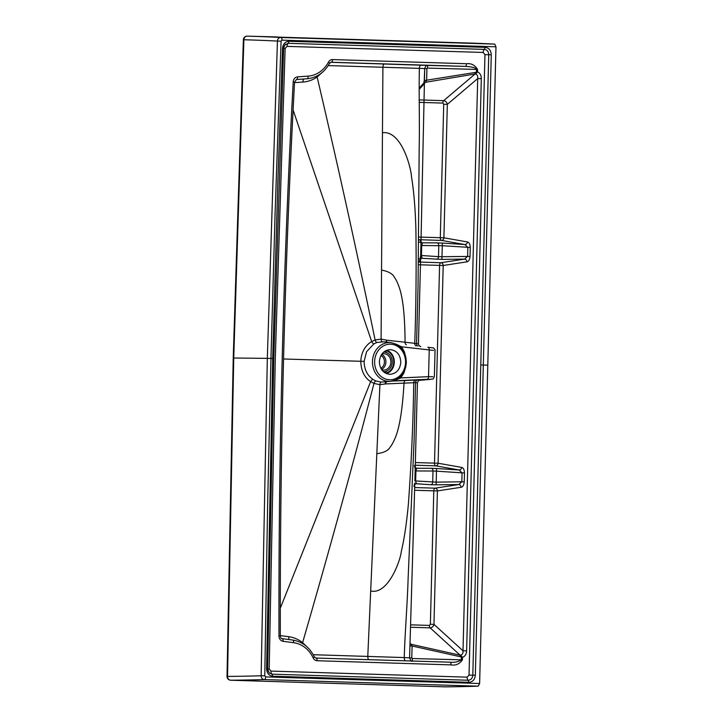 <?xml version="1.0" encoding="UTF-8"?>
<svg xmlns="http://www.w3.org/2000/svg" width="723" height="723" viewBox="0 0 723 723"><rect width="100%" height="100%" fill="white"/><g stroke="black" fill="none" stroke-linecap="round" stroke-linejoin="round"><path stroke-width="1.08" d="M383.57 341.789L376.963 342.476L373.918 343.841L366.561 351.73L364.121 361.355C364.22 369.308 367.185 375.336 373.005 379.439L375.978 380.994L381.247 382.106L390.691 381.31A19.413 16.864 -89.5 0 1 372.472 361.446A19.413 16.864 -89.5 0 1 374.776 352.209A19.413 16.864 -89.5 0 1 391.062 342.657L383.57 341.789M445.495 686.85L230.691 680.216A3833.933 1324.744 -39.7 0 0 264.293 679.575A2.684 1.329 -87.9 0 0 265.675 676.909L479.62 683.506L478.246 686.172A5369.486 2659.899 91.8 0 1 445.495 686.85L445.431 686.85M227.031 676.412A3.76 3.76 0 0 0 230.646 680.216L230.691 680.216A3.76 1.862 92.1 0 1 230.646 680.216A3.76 3.244 -90.4 0 1 227.537 676.412L227.031 676.412L233.231 358.03L243.38 39.765L243.886 39.756A3833.888 1373.772 42.8 0 1 277.442 41.075L281.075 41.193L282.024 40.163L495.969 46.805L479.62 683.506M495.969 46.805L494.74 44.112A5369.486 2659.899 -88.2 0 0 474.044 43.199L247.23 36.15A3833.933 1374.513 42.9 0 1 280.786 37.469A3.76 3.235 -87.7 0 0 277.442 41.075L267.329 358.364L270.962 358.445L267.646 503.57L264.772 675.815L261.139 675.77A3833.888 1323.985 -39.6 0 1 227.537 676.412L233.737 358.021A5369.486 49.535 1.5 0 1 267.329 358.364L261.139 675.77A3.76 3.235 88.9 0 0 264.293 679.575L478.246 686.172M243.38 39.765A3.76 3.76 0 0 1 247.23 36.15L247.167 36.15A3.76 3.244 91.6 0 0 243.886 39.756L233.737 358.021M267.646 668.902L266.606 668.883L272.698 358.5L273.782 358.545L267.646 668.902L269.227 672.941L272.011 674.17L468.179 680.244C470.926 680.009 472.471 678.319 472.815 675.174L475.336 675.237L491.279 54.794C491.007 50.384 488.983 47.908 485.187 47.347L289.001 41.274C285.233 41.582 283.073 43.904 282.548 48.233L277.858 181.473L272.698 358.5L270.962 358.445L275.092 213.339L281.075 41.193M421.202 258.509L421.907 258.364A2.684 2.431 78.6 0 0 421.509 258.391M421.907 258.364A14.062 1.193 179 0 0 422.124 258.319A2.684 2.467 77.5 0 0 421.59 258.373L421.428 258.409M419.123 102.35L442.838 103.082L443.723 104.275L440.298 237.722A2.684 1.329 -88.2 0 0 441.446 240.407L464.952 244.555L467.844 247.402L467.618 256.367L464.582 259.096L441.889 259.394L422.124 258.319L421.464 255.508L420.669 255.481L420.967 243.335L420.217 240.081M419.692 260.922L420.669 255.481M436.665 259.286A2.684 1.889 -86.2 0 0 438.5 256.647L421.464 255.508L421.699 245.522L420.913 245.486L424.717 68.486M441.889 259.394L441.988 256.701L438.5 256.647L438.789 245.567A2.684 1.889 -89.8 0 0 437.081 242.865L422.521 242.82A2.684 2.476 -76.8 0 1 422.096 242.765L420.913 241.816M442.838 103.082A2.684 1.329 91.8 0 1 443.669 100.66C445.63 100.958 446.85 102.196 447.329 104.356L443.904 237.804L467.41 241.952A2.684 2.268 100 0 1 464.952 244.555L442.304 243.073L442.268 245.721L470.266 247.447L470.04 256.421L441.988 256.701L442.268 245.721L421.699 245.522L422.521 242.82A14.08 0.94 4 0 0 422.268 242.765A2.684 2.431 -77.9 0 1 421.997 242.738M415.3 465.205L435.653 465.838L459.159 469.986L462.06 472.833L464.482 472.887L464.247 481.852C463.886 485.151 462.837 486.959 461.111 487.284L437.406 490.917L433.972 624.356C433.393 626.507 432.11 627.672 430.131 627.853L410.619 627.248M464.247 481.852L461.825 481.798L462.06 472.833L436.475 471.161L436.52 468.504L459.159 469.986A2.684 2.268 100 0 0 461.626 467.392C463.326 467.745 464.283 469.579 464.482 472.887M414.686 487.537L435.083 488.17A2.684 1.329 -88.2 0 0 434.993 488.188A2.684 1.329 -88.2 0 0 433.8 490.836L437.406 490.917A2.684 2.268 -98.7 0 0 435.083 488.17L458.789 484.537L436.096 484.826L436.195 482.133L461.825 481.798L458.789 484.537A2.684 2.268 -98.7 0 1 461.111 487.284M436.52 468.504L431.297 468.305A2.684 1.889 -89.8 0 1 432.996 471.007L436.475 471.161L436.195 482.133L414.866 480.903L415.201 468.902L414.442 465.513M436.096 484.826L430.872 484.726A2.684 1.889 -86.2 0 0 432.716 482.078L432.996 471.007L415.933 470.953L416.737 468.26A2.684 2.476 -77 0 1 416.312 468.197L415.147 467.275M430.872 484.726L416.331 483.75L415.653 480.94L415.933 470.953L415.138 470.908L417.442 382.603C418.698 380.217 419.403 379.367 419.557 380.063L418.608 380.162M414.613 490.239L433.8 490.836L430.375 624.274L433.972 624.356L463.009 650.79C463.19 653.366 462.304 654.857 460.343 655.255L461.834 656.457L461.391 657.071L462.476 657.46L462.413 659.855L461.328 659.828C458.192 661.916 454.36 662.702 449.833 662.178L449.842 662.178A2.684 1.329 -88.2 0 0 449.833 662.178L315.906 658.038A2.684 1.329 -88.2 0 0 315.879 658.038M430.375 624.274L429.426 625.413A2.684 1.329 -88.2 0 0 430.131 627.853L460.18 655.21L459.945 656.656A6.399 6.371 85.5 0 0 460.162 656.701L461.391 657.071L461.328 659.828L412.282 658.526L412.372 661.021M405.892 366.425L403.859 373.077L400.813 377.921A2.684 1.238 39.8 0 1 400.325 376.755M393.204 380.858L426.986 379.313A2.684 1.717 -92.6 0 0 428.54 376.656L400.813 377.921L394.65 380.388M390.203 349.625L390.402 349.634C383.868 350.167 380.19 354.171 379.358 361.645C379.801 369.164 383.271 373.393 389.76 374.324L389.968 374.324M389.76 374.324C396.294 373.791 399.973 369.787 400.804 362.313C400.361 354.794 396.891 350.565 390.402 349.634M406.037 358.192L404.401 351.857L401.617 346.814A2.684 1.211 -36.5 0 0 401.066 347.89M426.986 379.313L430.601 379.34A2.684 2.44 84.8 0 0 430.691 379.34C433.014 378.427 432.634 380.578 434.369 376.575L435.038 350.528C435.788 350.519 433.176 347.148 433.122 347.89L427.808 347.23A2.684 1.708 96.4 0 1 427.817 347.23A2.684 1.708 96.4 0 1 429.227 349.923L401.617 346.814L396.005 344.103M386.868 342.178A2.684 1.365 -83.6 0 1 386.516 340.171L381.093 339.096L382.449 132.734C401.681 130.158 411.26 168.694 411.45 176.638C413.836 190.899 415.318 208.586 415.906 229.724C416.412 269.507 416.023 307.374 414.74 343.317L386.516 340.171A2.684 1.292 -69.8 0 0 386.525 342.133M382.286 341.699A2.684 1.329 -88.2 0 1 381.093 339.096L375.101 339.982L371.667 341.536C364.916 345.793 361.292 352.381 360.786 361.283L364.121 361.355M328.215 65.585L419.376 68.369C418.789 92.652 419.756 122.702 419.186 147.347L418.066 285.666L416.556 343.533L414.74 343.317A2.684 2.196 -83.5 0 0 416.177 345.919M294.514 82.621L303.009 82.061C308.17 81.645 312.878 79.955 317.126 76.963L322.033 72.625M283.552 358.988L360.786 361.283C361.057 370.655 364.338 377.451 370.637 381.663A2.684 1.157 123.3 0 1 373.005 379.439M313.213 654.713L404.247 657.569C404.907 633.276 407.411 603.334 408.106 578.68L414.089 440.515L415.553 382.657L413.728 382.72C413.204 421.41 411.423 461.789 408.405 503.859C406.615 523.253 404.256 539.114 401.31 551.441C400.434 560.596 388.088 595.056 370.682 590.971L379.918 384.672L373.981 383.425L370.637 381.663L280.298 608.197M280.316 635.607L288.766 636.692C293.899 637.415 298.509 639.403 302.594 642.648L306.543 646.425M416.412 382.612A2.684 2.44 -95.2 0 0 416.412 382.765L415.553 382.657A2.684 2.232 88 0 1 417.632 380.018L415.77 380.081A2.684 2.196 87.9 0 0 413.728 382.72L385.395 383.94A2.684 1.31 73.3 0 1 385.594 381.807M315.888 658.038L449.851 662.187A2.684 1.329 -88.2 0 1 451.089 664.88L317.135 660.732A2.684 1.329 -88.2 0 0 315.888 658.038L314.27 656.773C309.516 647.202 302.295 641.617 292.616 640.027A2.684 1.319 -82.5 0 0 292.535 640.018L282.187 638.653M412.282 658.526L411.767 657.975L412.128 646.01L409.995 645.928M459.945 656.656L412.128 646.01L411.026 644.265A2.684 2.241 -39.9 0 1 410.058 643.958M330.763 62.295L427.645 65.395C427.239 66.082 426.389 63.986 424.717 68.549L424.265 80.515L423.497 84.663M421.157 65.088A3.217 1.699 91.8 0 0 419.376 68.369L426.895 68.631L426.651 80.596L425.458 82.295L475.101 73.972A5.287 5.251 17.9 0 1 475.273 73.936C477.207 74.451 478.02 75.996 477.704 78.581L463.009 650.79L466.615 650.872C466.489 654.062 465.106 656.258 462.476 657.46L461.834 656.457M460.162 656.701L460.343 655.255A5.287 5.233 -12.8 0 1 460.18 655.21L411.026 644.265A16.656 5.974 14.4 0 0 410.917 644.139A2.684 2.223 -41 0 1 410.058 643.904M432.887 376.737L428.54 376.656L429.227 349.923L433.565 350.42M317.135 660.732A5.368 4.663 -89.5 0 1 313.176 657.93A29.535 25.648 90.5 0 0 293.592 642.702L283.082 641.31A5.368 4.663 -89.5 0 1 278.97 636.005A8593.858 7464.894 -89.5 0 1 293.195 81.898A5.368 4.663 -89.5 0 1 297.587 76.855L308.143 76.123A29.535 25.648 90.5 0 0 328.477 62.124A5.368 4.663 -89.5 0 1 332.58 59.575L466.525 63.723A2.684 1.329 91.8 0 1 465.133 66.389C472.056 66.751 475.842 67.754 476.484 69.399L476.421 72.155L477.523 71.83C480.081 73.195 481.337 75.472 481.31 78.662L477.704 78.581L447.329 104.356L443.723 104.275M424.518 80.542L474.948 72.499A6.399 6.371 -94.5 0 1 475.165 72.463L475.273 73.936L476.828 72.797L477.523 71.83L477.578 69.435L427.447 68.107L426.895 68.631M475.165 72.463L476.421 72.155L476.828 72.797M474.948 72.499L475.101 73.972L443.669 100.66L419.123 99.901M424.482 82.603A2.684 2.205 -137.1 0 1 425.35 82.422L423.795 84.085M424.482 82.539A2.684 2.223 -138.2 0 1 425.458 82.295A16.656 6.254 -11.6 0 1 425.35 82.422M328.477 62.124A2.684 0.687 28.2 0 1 329.507 63.389L331.134 62.241A2.684 2.332 -89.5 0 1 331.179 62.241L465.133 66.389L427.754 65.404L427.447 68.107M405.504 660.813A3.217 1.699 -88.2 0 1 404.247 657.569L409.372 657.867M381.247 382.106A2.684 1.329 91.8 0 0 379.918 384.672L385.395 383.94L386.615 381.373M484.961 54.641L488.748 54.731L472.815 675.174L469.028 675.083L484.961 54.641L483.181 52.454L287.031 46.38L285.133 48.423L275.282 358.617L269.191 668.929L270.98 671.089L467.13 677.162L469.028 675.083M266.606 668.883C266.914 673.24 268.938 675.689 272.698 676.222L468.884 682.295L468.179 680.244A3.217 1.6 91.5 0 1 467.13 677.162M272.698 676.222L272.011 674.17A3.217 1.6 92 0 1 270.98 671.089M267.573 668.902L269.191 668.929M413.89 486.353L414.812 483.063L409.579 657.903M415.4 483.949L416.077 483.804A14.08 1.193 179 0 0 416.331 483.75A2.684 2.476 77.3 0 0 415.788 483.814L414.668 484.645M418.554 262.042L440.867 262.738A2.684 2.268 -98.7 0 1 443.19 265.486L438.111 463.235L461.626 467.392M418.5 264.745L439.584 265.395A2.684 1.329 -88.2 0 1 440.777 262.756A2.684 1.329 -88.2 0 1 440.867 262.738L464.582 259.096A2.684 2.268 -98.7 0 1 466.904 261.843L443.19 265.486L439.584 265.395L434.505 463.154A2.684 1.329 -88.2 0 0 435.653 465.838A2.684 2.268 100 0 0 438.111 463.235L415.373 462.557M416.556 343.533L417.415 343.669L416.556 343.533A2.684 2.232 -83.4 0 0 418.011 346.127M491.279 54.794L488.748 54.731C488.567 51.577 487.112 49.788 484.383 49.39A3.217 1.6 -87.9 0 0 483.181 52.454M485.187 47.347L484.383 49.39L288.215 43.317A3.217 1.6 -88.5 0 0 287.031 46.38M283.506 48.314L285.133 48.423M289.001 41.274L288.215 43.317L284.853 44.898L283.633 48.305C283.226 47.899 283.895 46.516 285.648 44.157L285.594 44.193M264.772 675.815L265.675 676.909M431.297 468.305L416.737 468.26A14.062 0.931 4 0 0 416.52 468.206A2.684 2.431 -77.9 0 1 416.231 468.179M494.74 44.112L280.786 37.469A2.684 1.329 91.5 0 1 282.024 40.163M386.724 350.257A12.11 10.511 -89.4 0 1 394.297 362.223A12.11 10.511 -89.4 0 1 386.434 373.601M387.139 370.827A11.46 9.95 -89.4 0 1 384.519 372.553M385.802 350.664A11.46 9.95 -89.4 0 1 393.737 362.205A11.46 9.95 -89.4 0 1 385.522 373.167M384.772 351.27A11.46 9.95 -89.4 0 1 387.311 353.023M383.615 352.146A9.751 8.468 -89.4 0 1 383.868 352.137A9.751 8.468 -89.4 0 1 392.237 362.16A9.751 8.468 -89.4 0 1 383.678 371.64A9.751 8.468 -89.4 0 1 383.371 371.631L383.678 371.64M381.907 354.008A8.179 7.094 -89.4 0 1 383.85 353.719A8.179 7.094 -89.4 0 1 390.863 362.115A8.179 7.094 -89.4 0 1 383.687 370.068A8.179 7.094 -89.4 0 1 381.708 369.724M374.622 361.5A17.804 15.463 90.5 0 0 389.625 379.774A17.804 15.463 90.5 0 0 405.54 362.458A17.804 15.463 90.5 0 0 403.868 353.863A17.804 15.463 90.5 0 0 386.697 344.618A17.804 15.463 90.5 0 0 374.622 361.5M403.877 371.73A19.413 16.864 -89.5 0 1 390.691 381.31C400.135 379.485 405.35 373.213 406.353 362.494C405.838 351.396 400.741 344.79 391.062 342.657M445.458 686.85L230.646 680.216A3.76 1.862 92.1 0 1 230.565 680.216M480.786 364.952L487.799 365.16M416.52 468.206L416.005 468.097M418.563 261.157L419.521 260.967M442.304 243.073L437.081 242.865M418.897 237.054L443.904 237.804A2.684 2.268 100 0 1 441.446 240.407L418.87 239.702M422.268 242.765L421.78 242.666M420.018 240.018L418.87 239.774M429.426 625.413L410.691 624.835M316.737 76.096A3.217 1.41 54.7 0 0 317.126 76.963C337.975 165.82 357.307 253.493 375.101 339.982A2.684 1.274 -108.2 0 0 376.963 342.476M293.086 109.968L371.667 341.536A2.684 1.175 -120 0 0 373.918 343.841M381.581 270.068C388.64 271.477 392.941 273.936 394.478 277.451C396.014 279.412 397.614 282.783 399.295 287.546C403 298.247 404.925 316.466 405.07 342.214A2.684 1.925 -83.5 0 0 406.353 344.808M382.449 132.734L382.91 67.275A3.217 1.6 91.8 0 1 384.591 63.958M302.232 643.334A3.217 1.374 -51.3 0 1 302.594 642.648C327.98 555.156 351.776 468.748 373.981 383.425A2.684 1.256 111.7 0 1 375.978 380.994M370.682 590.971L367.781 656.403A3.217 1.6 -88.2 0 0 368.974 659.683M288.766 636.692A3.217 1.527 -82.6 0 0 289.254 639.584M376.864 453.683C383.985 452.715 388.405 450.519 390.122 447.112C391.749 445.241 393.529 441.979 395.454 437.325C399.692 426.877 402.548 408.802 404.021 383.109A2.684 1.925 87.6 0 1 405.793 380.479L392.101 381.111M296.493 79.521L306.95 78.789A2.684 1.329 86 0 0 307.004 78.789C316.755 77.795 324.256 72.662 329.507 63.389M411.767 657.975L409.317 657.867M331.098 62.241L331.179 62.241A2.684 1.329 91.8 0 0 332.58 59.575M313.176 657.93A2.684 0.642 -25.2 0 0 314.27 656.773M283.082 641.31A2.684 1.319 -82.5 0 0 282.106 638.635A2.684 1.319 -82.5 0 0 282.024 638.635M278.97 636.005L280.316 635.987C279.891 451.179 284.627 266.525 294.55 82.033L296.439 79.521A2.684 1.329 86 0 1 296.385 79.53M466.525 63.723C471.188 63.172 474.875 65.079 477.578 69.435M481.31 78.662L466.615 650.872M423.407 84.781L419.177 89.336M308.143 76.123A2.684 1.329 86 0 1 307.004 78.789L296.439 79.521A2.684 1.329 86 0 0 297.587 76.855M462.413 659.855C459.494 664.039 455.716 665.711 451.089 664.88M293.195 81.898L294.55 82.033M293.592 642.702A2.684 1.319 -82.5 0 0 292.616 640.027L282.106 638.635C281.229 638.752 280.632 637.867 280.316 635.987M303.009 82.061A3.217 1.536 86.1 0 1 303.796 79.015M415.77 380.081L405.793 380.479M430.601 379.34L418.68 380.415L430.691 379.34A2.684 2.44 84.8 0 0 430.781 379.322M418.689 380.162C420.687 379.973 420.334 379.927 417.632 380.018M416.412 382.765L415.553 382.657M410.917 644.139L410.086 643.181M467.41 241.952C469.137 242.35 470.095 244.184 470.266 247.447M470.04 256.421C469.688 259.674 468.649 261.491 466.904 261.843M468.884 682.295C472.697 681.979 474.857 679.629 475.336 675.237M283.579 48.305L282.548 48.233M381.663 354.351A8.179 7.094 -89.4 0 1 385.91 362.069A8.179 7.094 -89.4 0 1 381.491 369.408M380.994 355.454A7.103 6.164 -89.4 0 1 384.437 362.033A7.103 6.164 -89.4 0 1 380.849 368.287M420.578 258.581L418.599 258.979M420.479 259.186L421.59 258.373M418.843 242.06L420.976 242.521M420.687 255.481L418.445 343.796C417.885 344.437 420.876 347.438 420.678 346.507M419.186 88.07L423.877 83.028M409.579 657.84C410.781 660.75 411.712 661.852 412.372 661.138M269.625 673.285L269.625 673.285C267.899 670.863 267.257 669.399 267.691 668.902M420.922 245.495L424.717 68.549L420.922 245.495M283.633 48.305L273.782 358.545M247.23 36.15L277.361 36.945"/></g></svg>
